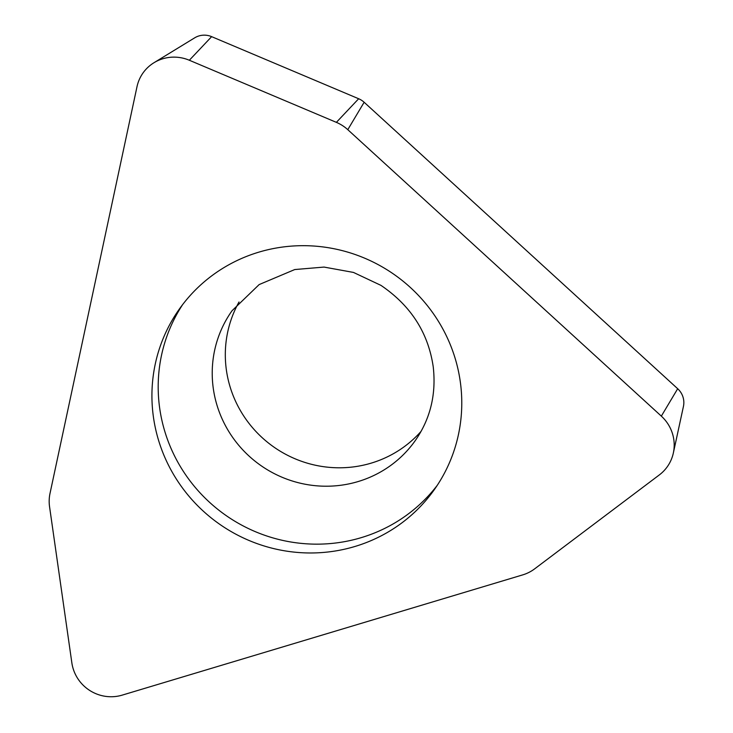<?xml version="1.0" encoding="UTF-8"?>
<svg xmlns="http://www.w3.org/2000/svg" width="733" height="733" viewBox="0 0 733 733"><rect width="100%" height="100%" fill="white"/><g stroke="black" fill="none" stroke-linecap="round" stroke-linejoin="round"><path stroke-width="1.1" d="M534.623 568.872A39.051 38.089 35.4 0 1 522.757 574.874L122.219 695.122A39.051 38.089 35.4 0 1 71.852 662.834L49.56 506.75A39.051 38.089 35.4 0 1 50.009 493.428L136.998 86.714A39.051 38.089 35.4 0 1 142.01 74.464A39.051 38.089 35.4 0 1 154.003 62.708A39.051 38.089 35.4 0 1 189.343 60.253L336.374 122.356A39.051 38.089 35.4 0 1 347.79 129.677L661.34 416.133A39.051 38.089 35.4 0 1 673.343 453.021A39.051 38.089 35.4 0 1 668.34 465.18A39.051 38.089 35.4 0 1 659.361 474.892L534.623 568.872A39.051 38.089 35.4 0 1 522.757 574.874L122.219 695.122A39.051 38.089 35.4 0 1 71.852 662.834L49.56 506.75A39.051 38.089 35.4 0 1 50.009 493.428L136.998 86.714A39.051 38.089 35.4 0 1 142.01 74.464A39.051 38.089 35.4 0 1 189.343 60.253L336.374 122.356A39.051 38.089 35.4 0 1 347.79 129.677L661.34 416.133A39.051 38.089 35.4 0 1 668.34 465.18A39.051 38.089 35.4 0 1 659.361 474.892L534.623 568.872M388.756 270.871A156.221 152.336 -144.6 0 0 179.503 308.85A156.221 152.336 -144.6 0 0 224.949 527.787A156.221 152.336 -144.6 0 0 434.202 489.8A156.221 152.336 -144.6 0 0 388.756 270.871M673.343 453.021L683.44 406.412A18.728 18.261 -144.6 0 0 677.686 388.728L364.136 102.263A18.728 18.261 -144.6 0 0 358.666 98.753L211.635 36.65A18.728 18.261 -144.6 0 0 194.694 37.832L154.003 62.708M421.081 431.352A112.286 109.492 35.4 0 1 277.798 449.686A112.286 109.492 35.4 0 1 239.013 301.996M437.253 485.338A156.221 152.336 35.4 0 1 231.216 518.964A156.221 152.336 35.4 0 1 182.709 304.497M661.34 416.133L677.686 388.728M364.136 102.263L347.79 129.677M336.374 122.356L358.666 98.753M211.635 36.65L189.343 60.253M264.714 468.112A112.286 109.492 -144.6 0 0 415.116 440.808C430.317 419.074 436.355 394.418 433.23 366.83C428.274 332.809 410.846 305.661 380.94 285.366L353.48 272.429L324.05 267.078L294.748 269.552L259.152 284.578L232.04 310.746A112.286 109.492 -144.6 0 0 264.714 468.112"/></g></svg>
